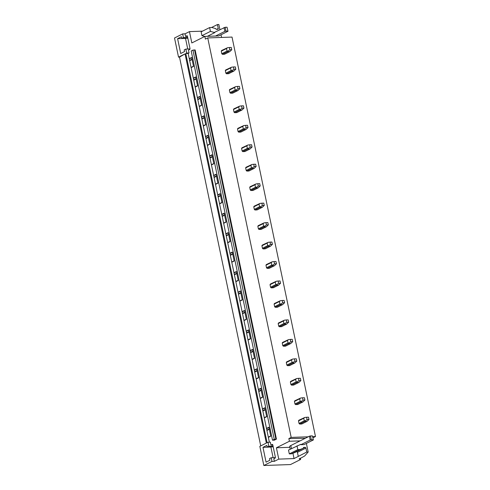 <?xml version="1.0" encoding="UTF-8"?>
<svg xmlns="http://www.w3.org/2000/svg" width="490" height="490" viewBox="0 0 490 490"><rect width="100%" height="100%" fill="white"/><g stroke="black" fill="none" stroke-linecap="round" stroke-linejoin="round"><path stroke-width="0.73" d="M312.932 437.815L315.474 436.541L312.687 436.639M300.339 458.144L300.621 459.479L290.497 464.557L263.841 465.5L271.981 461.421L274.351 461.335L278.767 459.118L276.397 447.78L289.425 441.251L288.861 438.568L305.301 438.268M308.235 436.798L291.189 437.405L207.736 37.932L232.021 37.075L315.474 436.541M182.666 33.908L185.036 33.828L185.575 36.395L187.437 36.327L189.979 48.492A0.802 0.49 -92 0 1 189.673 49.49L188.442 50.109L189.042 52.981L188.154 53.422L185.784 53.508L186.672 53.061L185.839 49.08L184.209 49.894L184.559 51.56L180.694 53.496L177.601 38.673L181.459 36.738L181.808 38.404L183.438 37.589L182.666 33.908L174.526 37.993L178.532 57.146L185.042 53.882L266.352 443.083L259.835 446.347L263.841 465.5M178.532 57.146L179.512 57.11L260.729 445.9M185.784 53.508L267.093 442.709L267.975 442.262L268.808 446.249L267.179 447.064L266.836 445.398L262.971 447.333L266.07 462.162L269.929 460.226L269.58 458.554L271.209 457.74L271.981 461.421M188.154 53.422L269.378 442.213M193.317 78.131L195.712 76.93L197.586 85.891L195.192 87.097M197.384 97.59L199.779 96.389L201.653 105.356L199.258 106.557M201.451 117.049L203.846 115.848L205.714 124.815L203.319 126.016M205.512 136.508L207.907 135.307L209.781 144.274L207.386 145.475M209.579 155.973L211.974 154.773L213.848 163.734L211.453 164.934M213.646 175.432L216.041 174.232L217.915 183.193L215.52 184.393M217.713 194.891L220.108 193.691L221.976 202.652L219.581 203.852M221.774 214.351L224.169 213.15L226.043 222.111L223.648 223.318M225.841 233.81L228.236 232.609L230.11 241.576L227.715 242.777M229.908 253.269L232.303 252.068L234.177 261.035L231.782 262.236M233.975 272.734L236.37 271.527L238.238 280.494L235.843 281.695M238.036 292.193L240.431 290.993L242.305 299.954L239.91 301.154M242.103 311.652L244.498 310.452L246.372 319.413L243.977 320.613M246.17 331.111L248.565 329.911L250.439 338.872L248.044 340.078M250.237 350.571L252.632 349.37L254.5 358.337L252.105 359.538M254.298 370.03L256.693 368.829L258.567 377.796L256.172 378.997M258.365 389.495L260.76 388.288L262.634 397.255L260.239 398.456M262.432 408.954L264.827 407.754L266.701 416.714L264.306 417.915M266.499 428.413L268.894 427.213L270.762 436.174L268.367 437.374M267.975 442.262L270.351 442.182L270.952 445.055L272.446 444.424M274.351 461.335L273.812 458.769L275.049 458.15A0.802 0.49 -92 0 0 275.349 457.152L272.808 444.969A0.802 0.49 -92 0 0 272.311 444.399A0.802 0.49 -92 0 0 272.183 444.436M291.189 437.405L288.861 438.568M207.736 37.932L205.408 39.102L204.851 36.419L191.829 42.949L189.459 31.611L185.036 33.828M185.575 36.395L187.076 35.764M187.431 36.309A0.802 0.49 -92 0 0 186.941 35.739A0.802 0.49 -92 0 0 186.806 35.776M189.25 58.671L191.645 57.471L193.519 66.432L191.125 67.632M274.235 440.234L276.44 439.126L274.247 439.31L272.507 440.185L274.21 440.13M276.44 439.126L195.13 49.925L192.938 50.109L191.198 50.984L272.507 440.185M192.938 50.109L274.247 439.31M299.702 424.058L301.803 423.985L307.04 421.357L304.945 421.431L299.702 424.058A2.401 1.825 63.4 0 1 299.035 423.434L304.278 420.8L303.745 418.264L304.749 417.48L298.9 420.224A2.401 1.825 63.4 0 0 298.508 420.892L299.035 423.434M295.635 404.599L297.736 404.526L302.979 401.892L300.878 401.965L295.635 404.599A2.401 1.825 63.4 0 1 294.968 403.968L300.211 401.341L299.684 398.799L300.682 398.021L294.839 400.765A2.401 1.825 63.4 0 0 294.441 401.433L294.968 403.968M291.575 385.134L293.669 385.06L298.912 382.433L296.811 382.506L291.575 385.134A2.401 1.825 63.4 0 1 290.907 384.509L296.15 381.882L295.617 379.34L296.622 378.556L290.772 381.306A2.401 1.825 63.4 0 0 290.374 381.967L290.907 384.509M287.507 365.675L289.602 365.601L294.845 362.974L292.75 363.047L287.507 365.675A2.401 1.825 63.4 0 1 286.84 365.05L292.083 362.422L291.55 359.88L292.555 359.096L286.705 361.847A2.401 1.825 63.4 0 0 286.307 362.508L286.84 365.05M283.441 346.216L285.541 346.142L290.778 343.515L288.684 343.588L283.441 346.216A2.401 1.825 63.4 0 1 282.773 345.591L288.016 342.963L287.483 340.421L288.488 339.637L282.644 342.388A2.401 1.825 63.4 0 0 282.246 343.049L282.773 345.591M279.374 326.757L281.474 326.683L286.717 324.055L284.617 324.129L279.374 326.757A2.401 1.825 63.4 0 1 278.712 326.132L283.949 323.504L283.422 320.962L284.421 320.178L278.577 322.928A2.401 1.825 63.4 0 0 278.179 323.59L278.712 326.132M275.313 307.297L277.407 307.224L282.65 304.596L280.55 304.67L275.313 307.297A2.401 1.825 63.4 0 1 274.645 306.673L279.888 304.039L279.355 301.503L280.36 300.719L274.51 303.463A2.401 1.825 63.4 0 0 274.112 304.131L274.645 306.673M271.246 287.838L273.34 287.765L278.583 285.131L276.489 285.211L271.246 287.838A2.401 1.825 63.4 0 1 270.578 287.207L275.821 284.58L275.288 282.038L276.293 281.26L270.443 284.004A2.401 1.825 63.4 0 0 270.045 284.672L270.578 287.207M267.179 268.379L269.279 268.3L274.516 265.672L272.422 265.745L267.179 268.379A2.401 1.825 63.4 0 1 266.511 267.748L271.754 265.121L271.221 262.579L272.226 261.795L266.382 264.545A2.401 1.825 63.4 0 0 265.984 265.206L266.511 267.748M263.112 248.914L265.213 248.84L270.456 246.213L268.355 246.286L263.112 248.914A2.401 1.825 63.4 0 1 262.45 248.289L267.687 245.662L267.16 243.12L268.159 242.336L262.315 245.086A2.401 1.825 63.4 0 0 261.917 245.747L262.45 248.289M259.051 229.455L261.146 229.381L266.389 226.754L264.294 226.827L259.051 229.455A2.401 1.825 63.4 0 1 258.383 228.83L263.626 226.202L263.093 223.661L264.098 222.877L258.248 225.627A2.401 1.825 63.4 0 0 257.85 226.288L258.383 228.83M254.984 209.996L257.079 209.922L262.322 207.295L260.227 207.368L254.984 209.996A2.401 1.825 63.4 0 1 254.316 209.371L259.559 206.743L259.026 204.201L260.031 203.417L254.181 206.168A2.401 1.825 63.4 0 0 253.783 206.829L254.316 209.371M250.917 190.537L253.018 190.463L258.255 187.835L256.16 187.909L250.917 190.537A2.401 1.825 63.4 0 1 250.249 189.912L255.492 187.284L254.959 184.742L255.964 183.958L250.121 186.702A2.401 1.825 63.4 0 0 249.722 187.37L250.249 189.912M246.85 171.077L248.951 171.004L254.194 168.37L252.093 168.45L246.85 171.077A2.401 1.825 63.4 0 1 246.188 170.453L251.425 167.819L250.898 165.283L251.897 164.499L246.054 167.243A2.401 1.825 63.4 0 0 245.655 167.911L246.188 170.453M242.789 151.618L244.884 151.539L250.127 148.911L248.032 148.985L242.789 151.618A2.401 1.825 63.4 0 1 242.121 150.987L247.364 148.36L246.831 145.818L247.836 145.04L241.987 147.784A2.401 1.825 63.4 0 0 241.588 148.452L242.121 150.987M238.722 132.153L240.817 132.079L246.06 129.452L243.965 129.525L238.722 132.153A2.401 1.825 63.4 0 1 238.054 131.528L243.297 128.901L242.764 126.359L243.769 125.575L237.92 128.325A2.401 1.825 63.4 0 0 237.521 128.986L238.054 131.528M234.655 112.694L236.756 112.62L241.999 109.993L239.898 110.066L234.655 112.694A2.401 1.825 63.4 0 1 233.987 112.069L239.23 109.442L238.704 106.9L239.702 106.116L233.859 108.866A2.401 1.825 63.4 0 0 233.461 109.527L233.987 112.069M230.594 93.235L232.689 93.161L237.932 90.534L235.831 90.607L230.594 93.235A2.401 1.825 63.4 0 1 229.926 92.61L235.163 89.982L234.637 87.441L235.635 86.656L229.792 89.407A2.401 1.825 63.4 0 0 229.394 90.068L229.926 92.61M226.527 73.776L228.622 73.702L233.865 71.075L231.77 71.148L226.527 73.776A2.401 1.825 63.4 0 1 225.859 73.151L231.102 70.523L230.57 67.981L231.574 67.197L225.725 69.948A2.401 1.825 63.4 0 0 225.327 70.609L225.859 73.151M222.46 54.317L224.555 54.243L229.798 51.615L227.703 51.689L222.46 54.317A2.401 1.825 63.4 0 1 221.792 53.692L227.035 51.058L226.503 48.522L227.507 47.738L221.658 50.482A2.401 1.825 63.4 0 0 221.26 51.15L221.792 53.692M185.042 53.882L179.512 57.11M189.679 60.723L192.074 59.523M266.921 430.465L269.322 429.265M262.861 411.006L265.255 409.805M258.793 391.541L261.188 390.34M254.727 372.082L257.121 370.881M250.666 352.622L253.061 351.422M246.599 333.163L248.994 331.963M242.532 313.704L244.927 312.504M238.465 294.245L240.86 293.045M234.404 274.786L236.799 273.579M230.337 255.321L232.732 254.12M226.27 235.862L228.665 234.661M222.203 216.402L224.598 215.202M218.142 196.943L220.537 195.743M214.075 177.484L216.47 176.284M210.008 158.025L212.403 156.818M205.941 138.56L208.336 137.359M201.88 119.101L204.275 117.9M197.813 99.642L200.208 98.441M193.746 80.182L196.141 78.982M189.606 60.374L192 59.168M189.311 58.935L191.706 57.734M191.082 67.418L193.477 66.217M193.673 79.833L196.067 78.633M193.372 78.4L195.767 77.193M195.149 86.877L197.543 85.677M197.739 99.292L200.134 98.092M197.439 97.859L199.834 96.659M199.21 106.342L201.604 105.142M201.807 118.752L204.201 117.551M201.506 117.318L203.901 116.118M203.276 125.801L205.671 124.601M205.867 138.211L208.262 137.01M205.567 136.777L207.968 135.577M207.344 145.261L209.738 144.06M209.934 157.67L212.329 156.469M209.634 156.237L212.029 155.036M211.411 164.72L213.805 163.519M214.001 177.129L216.396 175.928M213.701 175.696L216.096 174.495M215.471 184.179L217.866 182.978M218.068 196.594L220.463 195.394M217.768 195.161L220.163 193.954M219.538 203.638L221.933 202.437M222.129 216.053L224.524 214.853M221.829 214.62L224.23 213.42M223.605 223.103L226 221.897M226.196 235.512L228.591 234.312M225.896 234.079L228.291 232.879M227.672 242.562L230.067 241.362M230.263 254.971L232.658 253.771M229.963 253.538L232.358 252.338M231.733 262.021L234.128 260.821M234.33 274.431L236.725 273.23M234.03 272.997L236.425 271.797M235.8 281.481L238.195 280.28M238.391 293.89L240.786 292.689M238.091 292.457L240.486 291.256M239.867 300.94L242.262 299.739M242.458 313.355L244.853 312.148M242.158 311.916L244.553 310.715M243.928 320.399L246.329 319.198M246.525 332.814L248.92 331.614M246.225 331.381L248.62 330.174M247.995 339.858L250.39 338.657M250.592 352.273L252.987 351.073M250.292 350.84L252.687 349.64M252.062 359.323L254.457 358.123M254.653 371.732L257.048 370.532M254.353 370.299L256.748 369.099M256.129 378.782L258.524 377.582M258.72 391.192L261.115 389.991M258.42 389.758L260.815 388.558M260.19 398.241L262.591 397.041M262.787 410.651L265.182 409.45M262.487 409.217L264.882 408.017M264.257 417.701L266.652 416.5M266.854 430.116L269.249 428.909M266.554 428.677L268.949 427.476M268.324 437.16L270.719 435.959M183.438 37.589L187.67 37.436M186.672 53.061L189.042 52.981M185.839 49.08L189.991 48.933M202.48 31.152L189.459 31.611M219.924 29.608L218.859 24.5L217.438 24.549L211.558 27.495M217.438 24.549L218.264 28.518A0.802 0.606 -116.6 0 1 217.793 29.302L216.525 29.351A0.802 0.606 -116.6 0 1 215.735 28.604L211.778 27.489L209.628 27.569L201.139 31.826L201.941 35.66L204.808 36.438M209.628 27.569L210.424 31.403L214.816 32.591L214.736 32.211L225.137 27.287L225.939 31.121L224.837 31.378L224.04 27.544M228.003 31.262L227.035 27.22L228.003 31.262L218.699 35.929L204.851 36.419M221.008 34.772L221.566 37.442M210.424 31.403L201.941 35.66M214.816 32.591L207.362 36.327M177.601 38.673L185.52 38.392M181.808 38.404L187.823 38.189M271.209 457.74L275.368 457.593M268.808 446.249L273.04 446.096M270.952 445.055L272.808 444.987M299.2 458.72L300.621 459.479M299.255 458.989L304.688 455.963L308.173 452.007L306.746 452.062L294.043 458.579L278.767 459.118M291.464 453.814L289.314 453.893L297.798 449.636L299.954 449.563L291.464 453.814L294.913 452.484L303.402 448.228L299.954 449.563M313.373 439.928L312.406 435.886L313.373 439.928L304.076 444.589L300.909 444.7L300.829 444.32L288.512 450.053L289.314 453.893M296.658 451.609A0.802 0.606 -116.6 0 1 297.43 452.35L298.257 456.319M306.379 443.432L308.173 452.007M300.113 440.871L289.425 441.251M297.001 445.796L297.798 449.636M303.861 447.395L305.129 447.352L303.39 448.185A0.802 0.606 -116.6 0 1 303.861 447.395L303.506 447.572M305.129 447.352A0.802 0.606 -116.6 0 1 305.919 448.093L306.746 452.062M292.928 453.25L294.043 458.579M289.817 447.303L276.397 447.78M300.064 458.285L300.205 458.952M262.971 447.333L270.897 447.052M267.179 447.064L273.2 446.849M221.26 51.15L226.503 48.522M229.357 47.512L231.262 47.444L231.746 49.753L229.841 49.821L229.357 47.512L227.507 47.738M227.035 51.058L228.187 50.984L227.703 51.689M229.841 49.821L228.187 50.984M231.746 49.753L229.798 51.615M225.327 70.609L230.57 67.981M233.424 66.971L235.329 66.903L235.806 69.213L233.908 69.28L233.424 66.971L231.574 67.197M231.102 70.523L232.254 70.45L231.77 71.148M233.908 69.28L232.254 70.45M235.806 69.213L233.865 71.075M229.394 90.068L234.637 87.441M237.491 86.43L239.389 86.363L239.873 88.672L237.969 88.739L237.491 86.43L235.635 86.656M235.163 89.982L236.315 89.909L235.831 90.607M237.969 88.739L236.315 89.909M239.873 88.672L237.932 90.534M233.461 109.527L238.704 106.9M241.552 105.889L243.457 105.822L243.94 108.131L242.036 108.198L241.552 105.889L239.702 106.116M239.23 109.442L240.382 109.368L239.898 110.066M242.036 108.198L240.382 109.368M243.94 108.131L241.999 109.993M237.521 128.986L242.764 126.359M245.619 125.354L247.524 125.287L248.007 127.59L246.103 127.657L245.619 125.354L243.769 125.575M243.297 128.901L244.449 128.827L243.965 129.525M246.103 127.657L244.449 128.827M248.007 127.59L246.06 129.452M241.588 148.452L246.831 145.818M249.686 144.813L251.591 144.746L252.068 147.049L250.17 147.116L249.686 144.813L247.836 145.04M247.364 148.36L248.516 148.286L248.032 148.985M250.17 147.116L248.516 148.286M252.068 147.049L250.127 148.911M245.655 167.911L250.898 165.283M253.753 164.273L255.651 164.205L256.135 166.508L254.23 166.576L253.753 164.273L251.897 164.499M251.425 167.819L252.577 167.745L252.093 168.45M254.23 166.576L252.577 167.745M256.135 166.508L254.194 168.37M249.722 187.37L254.959 184.742M257.814 183.732L259.718 183.664L260.202 185.973L258.297 186.041L257.814 183.732L255.964 183.958M255.492 187.284L256.644 187.211L256.16 187.909M258.297 186.041L256.644 187.211M260.202 185.973L258.255 187.835M253.783 206.829L259.026 204.201M261.881 203.191L263.785 203.123L264.269 205.433L262.364 205.5L261.881 203.191L260.031 203.417M259.559 206.743L260.711 206.67L260.227 207.368M262.364 205.5L260.711 206.67M264.269 205.433L262.322 207.295M257.85 226.288L263.093 223.661M265.947 222.65L267.852 222.583L268.33 224.892L266.431 224.959L265.947 222.65L264.098 222.877M263.626 226.202L264.778 226.129L264.294 226.827M266.431 224.959L264.778 226.129M268.33 224.892L266.389 226.754M261.917 245.747L267.16 243.12M270.014 242.115L271.913 242.048L272.397 244.351L270.492 244.418L270.014 242.115L268.159 242.336M267.687 245.662L268.839 245.588L268.355 246.286M270.492 244.418L268.839 245.588M272.397 244.351L270.456 246.213M265.984 265.206L271.221 262.579M274.075 261.574L275.98 261.507L276.464 263.81L274.559 263.877L274.075 261.574L272.226 261.795M271.754 265.121L272.906 265.047L272.422 265.745M274.559 263.877L272.906 265.047M276.464 263.81L274.516 265.672M270.045 284.672L275.288 282.038M278.142 281.033L280.047 280.966L280.531 283.269L278.626 283.336L278.142 281.033L276.293 281.26M275.821 284.58L276.973 284.506L276.489 285.211M278.626 283.336L276.973 284.506M280.531 283.269L278.583 285.131M274.112 304.131L279.355 301.503M282.209 300.493L284.114 300.425L284.592 302.734L282.693 302.802L282.209 300.493L280.36 300.719M279.888 304.039L281.033 303.965L280.55 304.67M282.693 302.802L281.033 303.965M284.592 302.734L282.65 304.596M278.179 323.59L283.422 320.962M286.276 319.952L288.175 319.884L288.659 322.193L286.754 322.261L286.276 319.952L284.421 320.178M283.949 323.504L285.1 323.431L284.617 324.129M286.754 322.261L285.1 323.431M288.659 322.193L286.717 324.055M282.246 343.049L287.483 340.421M290.337 339.411L292.242 339.343L292.726 341.652L290.821 341.72L290.337 339.411L288.488 339.637M288.016 342.963L289.167 342.89L288.684 343.588M290.821 341.72L289.167 342.89M292.726 341.652L290.778 343.515M286.307 362.508L291.55 359.88M294.404 358.876L296.309 358.809L296.793 361.112L294.888 361.179L294.404 358.876L292.555 359.096M292.083 362.422L293.234 362.349L292.75 363.047M294.888 361.179L293.234 362.349M296.793 361.112L294.845 362.974M290.374 381.967L295.617 379.34M298.471 378.335L300.376 378.268L300.854 380.571L298.949 380.638L298.471 378.335L296.622 378.556M296.15 381.882L297.295 381.808L296.811 382.506M298.949 380.638L297.295 381.808M300.854 380.571L298.912 382.433M294.441 401.433L299.684 398.799M302.538 397.794L304.437 397.727L304.921 400.03L303.016 400.097L302.538 397.794L300.682 398.021M300.211 401.341L301.362 401.267L300.878 401.965M303.016 400.097L301.362 401.267M304.921 400.03L302.979 401.892M298.508 420.892L303.745 418.264M306.599 417.253L308.504 417.186L308.988 419.495L307.083 419.556L306.599 417.253L304.749 417.48M304.278 420.8L305.429 420.726L304.945 421.431M307.083 419.556L305.429 420.726M308.988 419.495L307.04 421.357M215.539 36.04L224.837 31.378M227.035 27.22L225.137 27.287M227.832 31.054L225.939 31.121M290.215 449.201L289.67 446.598A6.009 1.286 -11.8 0 1 290.809 445.539L309.411 436.204L310.513 435.953L311.309 439.781L310.213 440.038L309.411 436.204M300.909 444.7L310.213 440.038M312.406 435.886L310.513 435.953M313.208 439.714L311.309 439.781M187.737 49.012L185.496 38.275M273.114 457.672L270.872 446.935M194.585 50.053L275.894 439.254M216.611 29.345L218.264 28.518M305.919 448.093L297.43 452.35M291.446 448.583L290.809 445.539"/></g></svg>

